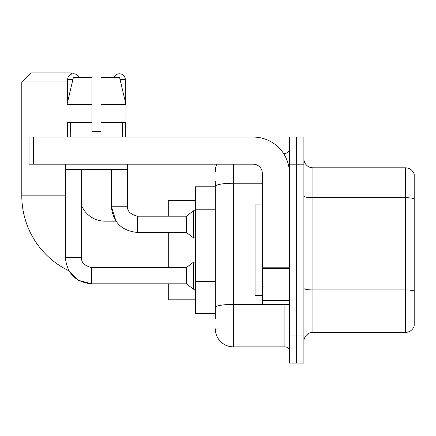 <?xml version="1.0" encoding="UTF-8"?>
<svg xmlns="http://www.w3.org/2000/svg" width="436" height="436" viewBox="0 0 436 436"><rect width="100%" height="100%" fill="white"/><g stroke="black" fill="none" stroke-linecap="round" stroke-linejoin="round"><path stroke-width="0.65" d="M215.286 186.804L195.399 186.804L195.399 313.386L215.286 313.386M215.286 318.814L215.286 181.381M289.428 335.993L289.428 363.117L296.66 363.117L296.66 335.993L296.66 363.117L303.892 363.117L303.892 335.993L296.66 335.993L296.66 164.203L296.66 335.993L289.428 335.993L289.428 164.203L296.66 164.203L296.66 137.078L296.66 164.203L303.892 164.203L303.892 335.993M303.892 164.203L303.892 137.078L289.428 137.078L289.428 164.203M233.369 164.203L233.369 346.843L284.904 346.843L284.904 304.344M283.465 153.352L284.904 153.352A4.518 4.518 0 0 0 289.428 148.834M215.286 203.797L215.286 186.379A18.083 3.139 180 0 1 233.369 183.24L262.303 183.24M289.428 351.362A4.518 4.518 0 0 0 284.904 346.843M215.286 171.435A18.083 18.083 0 0 1 216.796 164.203M233.369 346.843A18.083 18.083 0 0 1 215.286 328.76M303.892 341.415A9.042 9.042 0 0 1 312.934 332.374L405.518 332.374L405.518 167.822L312.934 167.822A9.042 9.042 0 0 1 303.892 158.78A9.042 9.042 0 0 0 312.934 167.822L312.934 332.374M414.2 174.329A9.042 9.042 0 0 0 405.518 167.822A9.042 9.042 0 0 1 414.2 174.329L414.2 325.866A9.042 9.042 0 0 1 405.518 332.374M101.005 131.656L91.963 131.656L101.005 131.656L91.963 131.656L101.005 131.656L101.005 77.406L119.551 77.406L125.977 104.531L125.977 122.614L101.005 122.614M114.025 77.406A5.875 5.875 0 0 1 125.323 79.668L125.323 101.779L125.977 104.531L101.005 104.531M91.598 267.562L91.598 283.82L78.616 280.381L68.959 270.827A83.183 83.183 0 0 1 21.8 195.846L21.8 81.924L30.842 72.883L70.627 72.883L71.787 74.049M104.983 267.546L104.983 221.166A25.315 25.315 0 0 1 81.652 205.683M67.64 81.924L21.8 81.924M168.274 232.464L168.274 267.546M168.274 283.82L168.274 299.826L195.399 299.826M195.399 200.369L168.274 200.369L168.274 216.191M67.64 101.779L67.64 79.668A5.875 5.875 0 0 1 78.943 77.406M65.378 257.6C66.953 273.508 75.695 282.25 91.598 283.82C75.695 282.25 66.953 273.508 65.378 257.6C66.953 273.508 75.695 282.25 91.598 283.82C75.695 282.25 66.953 273.508 65.378 257.6L81.652 257.6C81.107 262.423 84.421 265.742 91.598 267.546L186.357 267.546L186.357 283.82L91.598 283.82L78.616 280.381L68.959 270.827L78.616 280.381L91.598 283.82L78.616 280.381L68.959 270.827L78.616 280.381L91.598 283.82C75.695 282.25 66.953 273.508 65.378 257.6L65.378 164.203M186.357 267.546L193.589 262.123L193.589 289.248L195.399 289.248M81.652 257.6C81.107 262.423 84.421 265.742 91.598 267.546C84.421 265.742 81.107 262.423 81.652 257.6C81.107 262.423 84.421 265.742 91.598 267.546C84.421 265.742 81.107 262.423 81.652 257.6L81.652 169.626M67.64 122.614L67.64 137.078M104.983 221.166L115.971 221.166L111.311 206.244L115.971 221.166L111.311 206.244L115.971 221.166L111.311 206.244L127.585 206.244C127.04 211.068 130.353 214.387 137.531 216.191L186.357 216.191L186.357 232.464L137.531 232.464L137.531 216.191C130.353 214.387 127.04 211.068 127.585 206.244L127.568 206.244M186.357 216.191L193.589 210.768L193.589 237.893L195.399 237.893M125.323 122.614L125.323 137.078M289.428 304.344L262.303 304.344L262.303 267.786L289.428 267.786M289.428 173.245A36.166 36.166 0 0 0 253.262 137.078L33.556 137.078L33.556 164.203L253.262 164.203A9.042 9.042 0 0 1 262.303 173.245L262.303 267.786M33.556 164.203L29.032 164.203L29.032 137.078L33.556 137.078M70.261 131.656L70.654 131.656L70.261 131.656L70.261 137.078M122.701 131.656L122.309 131.656L122.701 131.656L122.701 137.078M122.309 122.614L122.309 131.656M91.963 104.531L66.991 104.531L73.412 77.406L91.963 77.406L91.963 131.656M70.654 131.656L70.654 122.614M65.743 164.203L65.743 169.626L127.225 169.626L127.225 164.203M91.963 122.614L66.991 122.614L66.991 104.531L73.412 77.406M125.977 122.614L125.977 104.531L119.551 77.406M262.303 204.887L255.071 204.887L255.071 295.303L262.303 295.303M215.286 209.22L195.399 209.22M215.286 281.552L195.399 281.552M286.479 304.344A4.518 0.785 0 0 1 284.904 304.393L233.369 304.393A18.083 3.139 180 0 0 215.286 307.533M284.904 155.734L284.904 153.352M414.2 198.838A9.042 1.57 180 0 0 405.518 197.704L312.934 197.704A9.042 1.57 0 0 1 303.892 196.135M414.2 291.057A9.042 1.57 180 0 0 405.518 289.929L312.934 289.929A9.042 1.57 -0 0 1 303.892 288.36M21.8 195.846L65.378 195.846M67.64 79.668L72.877 79.668M120.091 79.668L125.323 79.668M289.428 268.571L262.303 268.571M262.303 300.611L289.428 300.611M186.357 283.82L193.589 289.248M193.589 262.123L195.399 262.123M127.585 206.244C127.04 211.068 130.353 214.387 137.531 216.191C130.353 214.387 127.04 211.068 127.585 206.244C127.04 211.068 130.353 214.387 137.531 216.191C130.353 214.387 127.04 211.068 127.585 206.244C127.04 211.068 130.353 214.387 137.531 216.191C130.353 214.387 127.04 211.068 127.585 206.244C127.04 211.068 130.353 214.387 137.531 216.191C130.353 214.387 127.04 211.068 127.585 206.244L127.585 164.203M111.311 169.626L111.311 206.244C112.88 222.153 121.622 230.895 137.531 232.464C121.622 230.895 112.88 222.153 111.311 206.244C112.88 222.153 121.622 230.895 137.531 232.464C121.622 230.895 112.88 222.153 111.311 206.244C112.88 222.153 121.622 230.895 137.531 232.464M186.357 232.464L193.589 237.893M193.589 210.768L195.399 210.768M263.208 213.929L262.303 213.03M263.208 286.261L262.303 287.166"/></g></svg>
